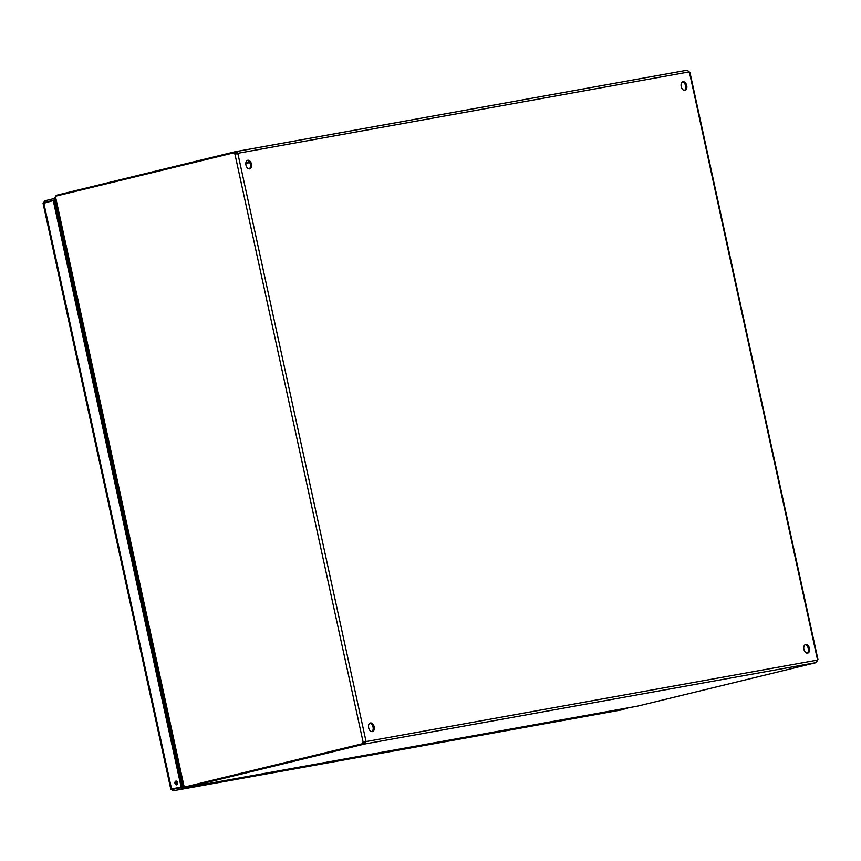 <?xml version="1.0" encoding="UTF-8"?>
<svg xmlns="http://www.w3.org/2000/svg" width="861" height="861" viewBox="0 0 861 861"><rect width="100%" height="100%" fill="white"/><g stroke="black" fill="none" stroke-linecap="round" stroke-linejoin="round"><path stroke-width="1.29" d="M371.877 731.635A4.423 2.798 76.3 0 0 373.007 726.91A4.423 2.798 76.3 0 0 369.821 723.229M372.35 731.613A4.423 2.798 -103.7 0 1 368.669 727.879A4.423 2.798 -103.7 0 1 370.359 723.003A4.423 2.798 -103.7 0 1 374.137 726.63A4.423 2.798 -103.7 0 1 372.458 731.592A4.423 2.798 -103.7 0 1 372.35 731.613M249.173 168.907A4.423 2.798 76.3 0 0 250.314 164.182A4.423 2.798 76.3 0 0 247.129 160.501M249.658 168.885A4.423 2.798 -103.7 0 1 245.977 165.151A4.423 2.798 -103.7 0 1 247.667 160.275A4.423 2.798 -103.7 0 1 251.434 163.902A4.423 2.798 -103.7 0 1 249.765 168.864A4.423 2.798 -103.7 0 1 249.658 168.885M807.134 653.144A4.423 2.798 76.3 0 0 808.264 648.419A4.423 2.798 76.3 0 0 805.078 644.738M807.607 653.122A4.423 2.798 -103.7 0 1 803.926 649.388A4.423 2.798 -103.7 0 1 805.616 644.502A4.423 2.798 -103.7 0 1 809.394 648.139A4.423 2.798 -103.7 0 1 807.715 653.101A4.423 2.798 -103.7 0 1 807.607 653.122M684.43 90.416A4.423 2.798 76.3 0 0 685.571 85.68A4.423 2.798 76.3 0 0 682.386 81.999M684.915 90.394A4.423 2.798 -103.7 0 1 681.234 86.649A4.423 2.798 -103.7 0 1 682.924 81.773A4.423 2.798 -103.7 0 1 686.691 85.411A4.423 2.798 -103.7 0 1 685.022 90.373A4.423 2.798 -103.7 0 1 684.915 90.394M57.106 207.856L55.879 208.071M57.439 209.395L56.03 208.792M56.385 210.418L57.795 211.02M180.864 775.47L179.841 776.6M180.003 777.386L180.702 777.257M180.519 773.888L179.497 775.018M57.838 211.182L56.428 210.579M180.466 773.63L179.432 774.76M55.448 197.965L55.373 196.254L235.214 152.494A1.378 1.065 -100.2 0 0 235.849 153.947L236.721 153.764A1.378 0.872 76.3 0 0 236.797 153.559L235.408 153.215L235.096 151.751L56.223 195.339L55.384 197.255M183.78 785.921L185.449 787.675L637.323 706.181M185.223 786.954L185.449 787.675L364.246 744.108L363.923 742.645L365.042 741.751A1.378 0.872 76.3 0 0 364.892 741.579L364.02 741.773A1.378 1.065 -100.2 0 0 364.052 743.377L363.116 743.549A1.378 1.065 79.8 0 1 363.084 741.934L364.892 741.579M55.588 197.201L184.211 787.137L364.052 743.377M56.223 195.339L56.374 196.007M637.474 706.16L816.411 662.561L817.455 660.086A1.378 0.872 -103.7 0 1 817.541 659.881L817.261 660.032M235.096 151.751L687.207 70.193L689.209 71.893L237.927 153.28A1.378 0.872 -103.7 0 1 237.851 153.484L236.947 153.958M236.086 152.591L235.871 151.59L237.927 153.28L236.797 153.559L236.086 152.591M817.541 659.881L689.37 72.055A1.378 0.872 -103.7 0 1 689.209 71.893M237.851 153.484L366.011 741.31A1.378 0.872 -103.7 0 1 366.173 741.472L364.246 744.108M816.314 662.561L365.021 743.947L364.709 742.483M817.455 660.086L365.042 741.751M364.02 741.773L363.084 741.934L234.924 154.119A1.378 1.065 79.8 0 1 234.278 152.655M363.116 743.549L184.211 787.137M235.849 154.173L234.924 154.119M420.05 745.368L418.263 746.336L384.361 752.449L386.148 751.481M418.263 746.336L418.123 745.712M55.362 199.86L54.275 200.053L53.952 198.59L44.46 200.904L43.567 203.325L54.178 200.301L182.069 786.825L171.274 789.053L173.072 790.785L172.404 788.784L172.76 789.333L184.028 786.932M627.54 707.946L620.114 709.927L420.157 745.874M386.255 751.987L182.51 788.848L178.765 789.397L178.453 787.944M184.405 788.385L184.136 787.105M216.412 782.735L216.272 782.122M620.114 709.927L619.974 709.313M627.647 708.452L178.765 789.397M176.397 781.121A1.905 1.474 -100.2 0 0 177.043 784.662M176.656 784.834A1.905 1.474 79.8 0 1 175.913 781.11A1.905 1.474 79.8 0 1 176.656 784.834M43.75 202.776L171.63 789.3L182.069 786.825M53.253 200.462L181.133 786.986M44.697 203.056L44.783 202.367L54.275 200.053M47.333 201.904L44.783 202.367L44.46 200.904M55.05 198.396L53.952 198.59M177.183 784.554A1.582 1.001 -103.7 0 1 177.151 784.457A1.582 1.001 -103.7 0 1 177.71 782.757M177.118 783.704A1.582 1.001 -103.7 0 1 177.398 784.306M181.671 784.995L182.801 784.339M182.414 782.563L181.101 782.369M176.892 781.357L175.881 783.553M181.983 780.583A3.089 2.389 -100.2 0 0 181.445 780.604A3.089 2.389 -100.2 0 0 181.337 780.626L181.725 781.766M181.585 781.788A1.894 1.464 79.8 0 1 182.252 781.82M182.973 785.146A1.894 1.464 79.8 0 1 181.929 785.501M182.037 786.696A3.089 2.389 -100.2 0 0 182.543 786.674A3.089 2.389 -100.2 0 0 183.404 786.276M180.864 781.314L181.423 778.193A0.829 0.635 79.8 0 1 181.445 778.107M181.122 776.644L180.864 776.988A2.023 1.561 -100.2 0 0 180.519 777.827L180.326 778.861M249.733 162.632L245.805 163.342M245.88 162.654L249.356 162.029M236.065 151.558L687.153 70.204M173.072 790.785L621.954 709.841M178.819 787.621L183.931 786.706M54.265 200.656L55.491 200.441M55.631 201.087L54.404 201.302M185.373 787.697L637.398 706.171M54.878 197.643L183.199 786.179M183.802 786.233L184.921 786.028M817.95 659.515L689.919 72.302M170.833 789.289L43.05 203.218M178.916 787.589L177.861 787.847M181.779 785.523L182.704 785.35M181.004 781.96L182.058 781.777M182.543 786.674L183.856 786.437"/></g></svg>

